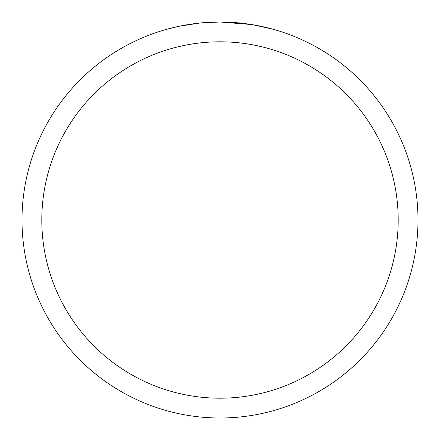 <?xml version="1.0" encoding="UTF-8"?>
<svg xmlns="http://www.w3.org/2000/svg" width="440" height="440" viewBox="0 0 440 440"><rect width="100%" height="100%" fill="white"/><g stroke="black" fill="none" stroke-linecap="round" stroke-linejoin="round"><path stroke-width="0.66" d="M223.57 22.033L226.028 22.094M241.923 23.216L242.693 23.303M251.658 24.547L220 22A198 198 0 0 1 418 220A198 198 0 0 1 220 418A198 198 0 0 1 22 220A198 198 0 0 1 220 22L200.739 22.941M252.5 24.684L272.954 29.211M220 41.8A178.2 178.2 0 0 1 398.2 220A178.2 178.2 0 0 1 220 398.2A178.2 178.2 0 0 1 41.8 220A178.2 178.2 0 0 1 220 41.8M199.903 23.023L179.009 26.29L167.052 29.211M206.932 22.434L209.754 22.264M182.628 25.559L191.483 24.063M193.166 23.826L197.731 23.254M202.631 22.765L205.469 22.534M206.19 22.484L207.29 22.407M208.972 22.308L211.97 22.165M216.398 22.033L220 22"/></g></svg>
